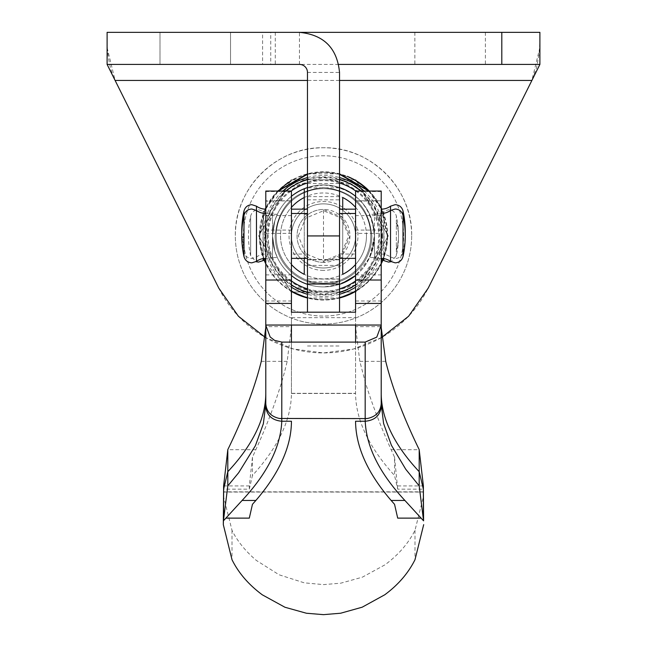 <?xml version="1.0" encoding="UTF-8"?>
<svg xmlns="http://www.w3.org/2000/svg" width="647" height="647" viewBox="0 0 647 647"><rect width="100%" height="100%" fill="white"/><g stroke="black" fill="none" stroke-linecap="round" stroke-linejoin="round"><path stroke-width="0.49" stroke-dasharray="3.23 2.43" d="M338.721 64.409L299.456 64.409C304.357 64.935 307.026 67.611 307.471 72.424L307.471 312.202M307.471 235.929L307.471 258.371L307.471 235.929M307.471 72.424L339.529 72.424L339.529 284.017L339.529 187.84L307.471 187.832M291.441 235.929L291.441 213.486L291.441 235.929A32.059 32.059 0 0 0 323.5 267.979A32.059 32.059 0 0 0 355.559 235.92L355.559 213.486L355.559 235.929A32.059 32.059 0 0 0 323.5 203.862A32.059 32.059 0 0 0 291.441 235.92A32.059 32.059 0 0 0 323.5 267.979A32.059 32.059 0 0 0 355.559 235.92A32.059 32.059 0 0 0 323.5 203.862A32.059 32.059 0 0 0 291.441 235.92A32.059 32.059 0 0 1 323.5 203.862A32.059 32.059 0 0 1 355.559 235.92A32.059 32.059 0 0 1 323.5 267.979A32.059 32.059 0 0 1 291.441 235.92A32.059 32.059 0 0 0 323.5 267.979A32.059 32.059 0 0 0 355.559 235.92A32.059 32.059 0 0 0 323.5 203.862A32.059 32.059 0 0 0 291.441 235.92M299.456 64.409L299.456 32.35C323.799 34.728 337.152 48.08 339.529 72.424M107.103 32.35L107.103 64.409L539.897 64.409L539.897 32.35L262.585 32.35L275.282 32.35L275.282 64.409M262.585 64.409L270.753 64.409L270.753 32.35L262.585 32.35L262.585 64.409M230.526 32.35L230.526 64.409L160.003 64.409L230.526 64.409L160.003 64.409L230.526 64.409L230.526 32.35L160.003 32.35L230.526 32.35L160.003 32.35L230.526 32.35L160.003 32.35L160.003 64.409L160.003 32.35M485.396 64.409L414.864 64.409L485.396 64.409L485.396 32.35L414.864 32.35L485.396 32.35M339.529 235.929L339.529 213.486L339.529 235.929M299.456 32.35L270.753 32.35M291.441 312.202L291.441 317.645L355.559 317.645L355.559 312.202M223.619 485.929L249.305 485.929L252.451 457.219L255.84 449.697C270.632 417.04 281.081 387.585 287.187 361.349L291.441 326.662L291.441 393.319L291.441 317.645M265.796 200.796L265.796 215.613L265.796 201.168L291.441 200.796L265.796 200.796L265.796 326.662L291.441 326.662L291.441 191.043M291.441 214.602L291.441 231.602L291.441 214.602M291.441 248.602L291.441 231.602L291.441 248.602M414.864 32.35L414.864 64.409M539.897 47.482L531.899 80.438L115.101 80.438L107.103 47.53M355.559 317.645L355.559 393.319C355.777 419.749 368.774 447.15 394.549 475.505L397.695 489.172L423.381 489.172M423.583 491.849L223.417 491.849M249.305 485.929L249.305 489.172L223.619 489.172M249.305 489.172L252.451 475.505C278.234 447.142 291.223 419.741 291.441 393.319L355.559 393.481L291.441 393.481M252.451 457.219L252.451 475.505M265.796 191.043L265.796 201.168M307.471 248.602L307.471 209.159L307.471 248.602M381.714 337.427L353.626 348.992L323.5 352.938L293.374 348.992L265.286 337.427M387.618 235.92L382.935 259.981A64.118 64.118 0 0 0 387.618 235.92L381.762 209.151A64.118 64.118 0 0 1 387.618 235.92M381.204 263.871L355.559 291.449A64.118 64.118 0 0 0 381.204 263.871M339.529 298.008L307.471 298.008A64.118 64.118 0 0 0 339.529 298.008M291.441 291.449L265.796 263.871A64.118 64.118 0 0 0 291.441 291.449M287.381 182.947A64.118 64.118 0 0 0 264.065 259.981L259.382 235.92L265.238 209.151M265.796 207.978L277.709 191.043M307.471 173.841L339.529 173.841M369.291 191.043L381.204 207.978A64.118 64.118 0 0 0 369.291 191.043M381.212 327.439L381.204 233.389L355.559 233.389L355.559 191.043M355.559 233.389L355.559 393.473M355.559 231.602L355.559 248.602L355.559 231.602M339.529 254.045L339.529 231.602L339.529 254.045L355.559 254.045L355.559 248.602M355.559 209.159L355.559 214.602M107.103 42.015C106.892 40.357 107.03 64.263 115.101 80.438L218.807 288.182A117.018 117.018 0 0 0 428.193 288.182L531.899 80.438L536.428 68.186L539.056 54.34L539.897 42.128M403.647 235.92A80.147 80.147 0 0 0 323.5 155.773A80.147 80.147 0 0 0 243.353 235.92A80.147 80.147 0 0 0 323.5 316.068A80.147 80.147 0 0 0 403.647 235.92A80.147 80.147 0 0 0 323.5 155.773A80.147 80.147 0 0 0 243.353 235.92A80.147 80.147 0 0 0 323.5 316.068A80.147 80.147 0 0 0 403.647 235.92M381.212 393.918L381.204 326.662L355.559 326.662L359.813 361.349L365.369 382.45C371.734 403.186 380.331 425.605 391.16 449.697L394.549 457.219L394.549 475.505M394.549 457.219L397.695 489.172M397.695 485.929L423.381 485.929M223.312 495.618L232.006 530.322C237.328 541.11 245.439 551.147 256.358 560.431L279.124 574.803L304.26 582.834L323.5 584.613L340.726 583.19L362.352 577.181L384.916 564.855C398.293 555.021 408.322 543.512 414.994 530.322L423.688 495.618M223.417 492.06L423.583 492.06M265.788 393.918L265.788 327.439M265.796 326.816L265.796 324.956M265.796 258.371L265.796 235.929L265.796 258.371M265.796 213.486L265.796 235.929L265.796 213.486M265.796 243.409L265.796 231.602L265.796 243.409M265.796 209.159L265.796 231.602L265.796 209.159M291.441 325.045L291.441 342.093M355.559 325.045L355.559 342.093M381.204 324.956L381.204 404.238M381.204 403.785L381.204 326.816M381.204 233.389L381.204 191.043M355.559 200.796L381.204 200.796L355.559 201.168M381.204 231.602L381.204 209.159L381.204 231.602M381.204 235.929L381.204 213.486L381.204 235.929M339.529 278.938L307.471 278.938L339.529 279.18M307.471 252.12L307.471 214.286L307.471 252.12M288.174 182.414A64.118 64.118 0 0 1 347.253 176.364M339.529 231.602L339.529 209.159L339.529 231.602M411.662 235.92A88.162 88.162 0 0 1 323.5 324.082A88.162 88.162 0 0 1 235.338 235.92A88.162 88.162 0 0 1 323.5 147.759A88.162 88.162 0 0 1 411.662 235.92A88.162 88.162 0 0 1 323.5 324.082A88.162 88.162 0 0 1 235.338 235.92C234.125 188.811 276.39 146.545 323.5 147.759C370.61 146.545 412.875 188.811 411.662 235.92M423.583 491.946L223.417 491.946M243.984 210.979L243.984 252.225C245.124 256.155 247.728 258.258 251.812 258.525L256.471 257.037L256.471 231.602L256.471 257.037A16.029 16.029 0 0 1 265.796 254.045M279.472 418.431L367.528 418.431M367.302 418.431L279.698 418.431M265.796 403.785L265.796 404.238M390.529 261.356L390.529 257.037A16.029 16.029 0 0 0 381.204 254.045M307.471 183.513L339.529 183.513L339.529 196.623L307.471 196.623M307.471 199.85L339.529 199.85L339.529 312.202M304.268 257.563L304.268 214.286L304.268 257.563L307.471 257.563M278.267 191.043A63.713 63.713 0 0 0 323.5 299.642A63.713 63.713 0 0 0 368.733 191.043M356.659 181.516A63.713 63.713 0 0 0 290.341 181.516M339.529 252.12L339.529 214.286L339.529 252.12M365.846 418.593L281.154 418.593M304.268 258.371L304.268 209.159M304.268 274.336L304.268 197.513M307.471 174.253L323.5 172.207L339.529 174.253M368.725 191.043L381.204 208.908M381.326 209.159L387.213 235.92A63.713 63.713 0 0 1 382.587 259.77M381.204 262.941A63.713 63.713 0 0 1 355.559 290.988M339.529 297.588A63.713 63.713 0 0 1 307.471 297.588M291.441 290.988A63.713 63.713 0 0 1 265.796 262.941M264.413 259.77A63.713 63.713 0 0 1 259.787 235.92L265.674 209.159M265.796 208.908L278.275 191.043M342.732 214.286L342.732 257.563L342.732 214.286L339.529 214.286M291.441 275.557A50.976 50.976 0 0 1 272.524 235.92L274.878 220.619L277.345 214.286L274.878 220.619L272.524 235.92A50.976 50.976 0 0 1 323.5 184.953L307.471 187.541M355.559 196.292A50.976 50.976 0 0 1 374.476 235.92L372.122 251.222L369.655 257.563L372.122 251.222L374.476 235.92L369.494 257.886L355.559 275.549A50.976 50.976 0 0 0 374.476 235.92A50.976 50.976 0 0 1 304.268 283.127A50.976 50.976 0 0 1 272.524 235.92L274.878 251.222L277.345 257.563L274.878 251.222L272.524 235.92A50.976 50.976 0 0 1 291.441 196.292M291.441 264.518A42.961 42.961 0 0 1 291.441 207.331M342.732 283.127A50.976 50.976 0 0 1 307.471 284.308M342.732 188.722A50.976 50.976 0 0 0 323.5 184.953A50.976 50.976 0 0 1 374.476 235.92A50.976 50.976 0 0 0 342.732 188.722M342.732 197.513L342.732 274.336M307.471 177.577A60.511 60.511 0 0 1 339.529 177.577M364.091 191.043A60.511 60.511 0 0 1 355.559 287.244M339.529 294.272A60.511 60.511 0 0 1 307.471 294.272M291.441 287.244A60.511 60.511 0 0 1 282.909 191.043M342.732 209.159L342.732 258.371M382.49 235.92C383.299 204.403 355.017 176.121 323.5 176.938C291.983 176.121 263.701 204.403 264.51 235.92C263.701 267.446 291.983 295.728 323.5 294.911C355.017 295.728 383.299 267.446 382.49 235.92M243.984 247.227A96.338 72.99 -0 0 1 241.752 231.602A96.338 62.88 0 0 1 243.984 218.144M390.529 206.175L390.529 257.037L395.188 258.525C399.272 258.258 401.876 256.155 403.016 252.225L403.016 231.602L403.016 252.225A96.338 96.338 0 0 0 405.224 233.769M355.559 280.984A55.302 55.302 0 0 0 355.818 191.043M339.529 182.996A55.302 55.302 0 0 0 307.471 182.996M291.182 191.043A55.302 55.302 0 0 0 291.441 280.984M307.471 288.853A55.302 55.302 0 0 0 339.529 288.853M339.529 187.533A50.976 50.976 0 0 0 323.5 184.953C354.459 187.97 371.451 204.962 374.476 235.92L372.122 220.619L369.655 214.286L372.122 220.619L374.476 235.92C371.451 266.887 354.459 283.879 323.5 286.896A50.976 50.976 0 0 1 272.524 235.92A50.976 50.976 0 0 0 339.529 284.308M265.796 259.043A16.029 16.029 0 0 1 272.524 257.563L272.524 235.961L272.524 257.563L277.345 257.563M263.159 258.59L263.159 211.262A16.029 16.029 0 0 0 272.524 214.286L272.524 235.88L272.524 214.286L277.345 214.286M382.005 235.92L374.969 263.741L355.559 284.866A58.505 58.505 0 0 0 382.005 235.92L376.505 211.157L361.042 191.043A58.505 58.505 0 0 1 382.005 235.92M355.502 284.906L323.5 294.434L294.248 286.597M291.441 284.866L272.031 263.741L264.995 235.92L270.495 211.157L285.958 191.043A58.505 58.505 0 0 0 291.441 284.866M291.498 186.943L323.5 177.415L352.752 185.252M355.559 207.331A42.961 42.961 0 0 1 355.559 264.518M272.524 235.92A50.976 50.976 0 0 1 323.5 184.953A50.976 50.976 0 0 0 272.524 235.92M339.529 292.193A58.505 58.505 0 0 1 307.471 292.193M307.471 179.656A58.505 58.505 0 0 1 339.529 179.656M383.841 260.587L383.841 211.262A16.029 16.029 0 0 1 374.476 214.286L374.476 235.88L374.476 214.286L369.655 214.286M381.204 259.043A16.029 16.029 0 0 0 374.476 257.563L374.476 235.961L374.476 257.563L369.655 257.563M366.461 235.92A42.961 42.961 0 0 0 323.5 192.968A42.961 42.961 0 0 0 280.539 235.92A42.961 42.961 0 0 0 323.5 278.881A42.961 42.961 0 0 0 366.461 235.92M263.159 260.587L263.159 211.262L258.468 209.749C254.392 210.016 251.78 212.119 250.648 216.041A92.529 92.529 0 0 0 250.648 255.808L250.648 216.041L250.648 255.808L255.961 261.695M355.89 179.817L388.281 235.92L355.89 292.023L291.11 292.023L258.719 235.92L291.11 179.817L355.89 179.817L291.11 179.817L258.719 235.92L291.11 292.023L355.89 292.023L388.281 235.92L355.89 179.817L291.11 179.817L258.719 235.92L291.11 292.023L355.89 292.023L388.281 235.92L355.89 179.817L291.11 179.817L258.719 235.92L291.11 292.023L355.89 292.023L372.09 263.976L388.281 235.92L355.89 179.817M276.212 235.92A47.288 47.288 0 0 1 323.5 188.641A47.288 47.288 0 0 1 370.788 235.92A47.288 47.288 0 0 1 323.5 283.208A47.288 47.288 0 0 1 276.212 235.92A47.288 47.288 0 0 0 323.5 283.208A47.288 47.288 0 0 0 370.788 235.92A47.288 47.288 0 0 0 323.5 188.641A47.288 47.288 0 0 0 276.212 235.92M275.169 235.92A48.331 48.331 0 0 0 323.5 284.251A48.331 48.331 0 0 0 371.831 235.92C368.952 206.579 352.841 190.469 323.5 187.598C294.159 190.469 278.048 206.579 275.169 235.92A48.331 48.331 0 0 0 323.5 284.251A48.331 48.331 0 0 0 371.831 235.92C368.952 206.579 352.841 190.469 323.5 187.598C294.159 190.469 278.048 206.579 275.169 235.92M267.397 235.92A56.103 56.103 0 0 0 372.09 263.976A56.103 56.103 0 0 0 323.5 179.817A56.103 56.103 0 0 0 267.397 235.92M291.441 393.319L355.559 393.319L291.441 393.473M298.324 235.92L305.699 218.12L323.5 210.752L341.301 218.12L348.676 235.92L341.301 253.721L323.5 261.097L305.699 253.729L298.324 235.92M323.5 262.375A26.446 26.446 0 0 1 297.054 235.92A26.446 26.446 0 0 1 323.5 209.474A26.446 26.446 0 0 1 349.946 235.92A26.446 26.446 0 0 1 323.5 262.375L342.198 254.619L349.946 235.92L342.198 217.23L323.5 209.474A26.446 26.446 0 0 0 297.054 235.92A26.446 26.446 0 0 0 323.5 262.375L323.5 209.474M323.5 270.389A34.461 34.461 0 0 1 289.039 235.92A34.461 34.461 0 0 1 323.5 201.46A34.461 34.461 0 0 1 357.961 235.92A34.461 34.461 0 0 1 323.5 270.389M307.471 259.52L339.529 259.52M339.529 80.438L307.471 80.438M265.796 301.009L291.441 301.009M265.796 274.894L291.441 274.894M265.796 233.389L291.441 233.389M291.441 230.089L265.796 230.089M414.994 530.322L414.994 559.728M232.006 530.322L232.006 559.728M287.187 361.349L261.275 361.349M255.84 449.697L227.793 449.697M381.204 230.089L355.559 230.089M355.559 274.894L381.204 274.894M355.559 301.009L381.204 301.009M359.781 361.349L385.725 361.349M391.16 449.697L419.207 449.697M256.471 206.175L256.471 261.356M307.471 259.803L339.529 259.803M307.471 265.424L339.529 265.424M241.776 233.769A96.338 96.338 0 0 0 243.984 252.225L243.984 256.552M403.016 210.979L403.016 256.552M243.984 256.479A96.338 95.966 -0 0 1 241.752 235.929A96.338 8.427 0 0 1 243.984 234.125M243.984 215.977A96.338 72.99 180 0 0 243.418 218.079M243.984 245.067A96.338 62.88 180 0 1 241.784 233.308M396.352 250.801A92.529 69.245 180 0 0 398.52 235.92A92.529 92.529 0 0 0 396.352 216.041L396.352 255.808L396.352 216.041C395.22 212.119 392.608 210.016 388.532 209.749L383.841 211.262L383.841 258.59M396.352 249.111A92.529 61.376 0 0 0 398.52 235.92A92.529 69.245 0 0 0 396.352 221.048M396.352 222.738A92.529 61.376 180 0 1 398.52 235.92A92.529 92.529 0 0 1 396.352 255.808L391.039 261.695M291.441 191.528L265.796 191.528M291.441 215.613L265.796 215.613M307.471 254.045L291.441 254.045M381.204 215.613L355.559 215.613M381.204 191.528L355.559 191.528M307.471 281.849L339.529 281.849M307.471 345.983L339.529 345.983M304.268 214.286L307.471 214.286M339.529 257.563L342.732 257.563"/><path stroke-width="0.97" d="M307.471 312.202L307.471 235.929L339.529 235.929L339.529 312.202M160.003 32.35L107.103 32.35L107.103 64.409L299.456 64.409A8.015 8.015 0 0 1 307.471 72.424L307.471 235.929M107.103 47.53L107.103 32.35L299.456 32.35C323.791 34.72 337.152 48.08 339.529 72.424L339.529 235.929M381.714 337.427L408.597 316.246L428.193 288.182L539.897 64.409L338.721 64.409M262.585 32.35L230.526 32.35M275.282 32.35L539.897 32.35L539.897 47.482M291.441 280.022L265.796 280.022L265.796 191.043L291.441 191.043L291.441 312.202L355.559 312.202L355.559 191.043L381.204 191.043L381.204 325.287L376.78 337.111L365.175 342.093L281.825 342.093L274.53 340.346L270.155 336.958L265.788 325.287L265.796 303.427L291.441 303.427M107.103 64.409L218.807 288.182L238.403 316.246L265.286 337.427M539.897 64.409L539.897 32.35M423.583 520.835L423.381 489.172L419.191 471.687L419.191 485.873L405.734 469.237L391.386 445.241L383.582 423.47L381.204 403.785C380.509 411.751 375.956 416.644 367.536 418.455L365.175 418.593L365.223 421.246C366.339 446.851 379.563 473.248 404.885 500.446L423.575 520.835L419.183 485.873M265.788 327.439L261.275 361.349C254.756 387.707 243.604 417.129 227.809 449.625L223.619 485.929L223.312 524.644L223.417 520.835L242.099 500.446C267.437 473.256 280.661 446.851 281.777 421.246L281.825 342.093M265.796 280.022L265.796 303.427M381.204 325.045L291.441 325.045L291.441 342.093M382.935 259.981L381.204 263.871A64.118 64.118 0 0 0 382.935 259.981M355.559 291.449L339.529 298.008A64.118 64.118 0 0 0 355.559 291.449M307.471 298.008L291.441 291.449A64.118 64.118 0 0 0 307.471 298.008M265.796 263.871L264.065 259.981A64.118 64.118 0 0 0 265.796 263.871M265.238 209.151L265.796 207.978M277.709 191.043L307.471 173.841M339.529 173.841L369.291 191.043A64.118 64.118 0 0 0 347.253 176.364M381.204 207.978L381.762 209.151A64.118 64.118 0 0 0 381.204 207.978M381.212 327.439L385.725 361.349C392.236 387.699 403.396 417.121 419.191 449.625L423.381 485.929L423.381 517.964M423.688 524.644L414.994 559.728C408.208 573.242 398.123 584.928 384.73 594.795L362.15 607.209L340.637 613.227L323.5 614.65L306.395 613.235L284.947 607.25L262.35 594.852C248.739 584.775 238.622 573.064 232.006 559.728L223.312 524.644M265.796 404.238L263.353 423.745L255.387 445.718L238.686 472.698L227.817 485.873L223.417 520.835M265.788 325.287L265.796 403.785C266.491 411.751 271.044 416.644 279.464 418.455L365.175 418.593L365.175 342.093M355.559 325.045L355.559 342.093M287.381 182.947A64.118 64.118 0 0 1 288.174 182.414M419.191 449.625L419.191 471.687C406.267 457.898 396.603 444.174 390.198 430.514C384.229 417.833 381.237 405.434 381.204 393.319M421.14 518.126L397.695 518.126L394.549 504.304L391.128 500.446C367.617 473.111 355.761 446.713 355.559 421.246L365.223 421.246C374.904 420.324 380.25 415.39 381.253 406.453M265.747 406.453C266.75 415.39 272.096 420.324 281.777 421.246L291.441 421.246C291.417 433.919 288.376 446.956 282.302 460.365C276.309 473.612 267.502 486.973 255.872 500.446L252.451 504.304L249.305 518.126L225.86 518.126M227.809 449.625L227.809 485.873M265.796 393.319C265.755 406.429 262.261 419.846 255.314 433.579C248.917 446.252 239.754 458.949 227.809 471.687L223.619 489.172L223.619 517.964M243.984 256.552L243.984 215.386A96.338 95.966 180 0 0 241.752 235.929A96.338 96.338 0 0 0 243.984 256.552C245.124 260.482 247.728 262.585 251.812 262.852L256.471 261.356L256.471 210.501A16.029 16.029 0 0 0 265.796 213.486M256.471 261.356A16.029 16.029 0 0 1 265.796 258.371M243.984 215.386L243.984 215.305C245.124 211.375 247.728 209.272 251.812 209.005L256.471 210.501L256.471 206.175A16.029 16.029 0 0 0 265.796 209.159M281.825 418.593L279.269 418.463M367.731 418.463L365.175 418.593M381.204 404.238L381.22 405.232M390.529 206.175L390.529 261.356L395.188 262.852C399.272 262.585 401.876 260.482 403.016 256.552L403.016 210.979C401.876 207.048 399.272 204.953 395.188 204.678L390.529 206.175A16.029 16.029 0 0 1 381.204 209.159M390.529 261.356A16.029 16.029 0 0 0 381.204 258.371M403.016 256.552A96.338 96.338 0 0 0 403.016 215.305C401.876 211.375 399.272 209.272 395.188 209.005L390.529 210.501A16.029 16.029 0 0 1 381.204 213.486M290.341 181.516A63.713 63.713 0 0 0 278.267 191.043M368.733 191.043A63.713 63.713 0 0 0 356.659 181.516M366.598 418.593L365.846 418.593M281.154 418.593L280.402 418.593M291.441 196.292A50.976 50.976 0 0 1 304.268 188.722L304.268 197.513L304.268 188.722L307.471 187.541M291.441 264.518A42.961 42.961 0 0 0 304.268 274.336L304.268 258.371M304.268 209.159L304.268 197.513A42.961 42.961 0 0 0 291.441 207.331M339.529 174.253L368.725 191.043M382.587 259.77A63.713 63.713 0 0 1 381.204 262.941M355.559 290.988A63.713 63.713 0 0 1 339.529 297.588M307.471 297.588A63.713 63.713 0 0 1 291.441 290.988M265.796 262.941A63.713 63.713 0 0 1 264.413 259.77M278.275 191.043L307.471 174.253M307.471 284.308A50.976 50.976 0 0 1 291.441 275.557M355.559 207.331A42.961 42.961 0 0 0 342.732 197.513L342.732 209.159M355.559 264.518A42.961 42.961 0 0 1 342.732 274.336L342.732 258.371M339.529 177.577A60.511 60.511 0 0 1 364.091 191.043M355.559 287.244A60.511 60.511 0 0 1 339.529 294.272M307.471 294.272A60.511 60.511 0 0 1 291.441 287.244M282.909 191.043A60.511 60.511 0 0 1 307.471 177.577M405.224 233.769A96.338 96.338 0 0 0 403.016 210.979M355.818 191.043A55.302 55.302 0 0 0 339.529 182.996M307.471 182.996A55.302 55.302 0 0 0 291.182 191.043M291.441 280.984A55.302 55.302 0 0 0 307.471 288.853M339.529 288.853A55.302 55.302 0 0 0 355.559 280.984M342.732 283.127A50.976 50.976 0 0 0 355.559 275.557L342.732 283.127A50.976 50.976 0 0 1 339.529 284.308M355.559 196.292A50.976 50.976 0 0 0 339.529 187.533M255.961 261.695L258.468 262.1L263.159 260.587A16.029 16.029 0 0 1 265.796 259.043M339.529 292.193A58.505 58.505 0 0 0 355.559 284.866L355.502 284.906M294.248 286.597L291.441 284.866A58.505 58.505 0 0 0 307.471 292.193M307.471 179.656A58.505 58.505 0 0 0 285.958 191.043L291.498 186.943M352.752 185.252L361.042 191.043A58.505 58.505 0 0 0 339.529 179.656M383.841 258.59L383.841 260.587A16.029 16.029 0 0 0 381.204 259.043M531.899 80.438L339.529 80.438M307.471 80.438L115.101 80.438M501.805 64.409L501.805 32.35M381.204 303.427L355.559 303.427M291.441 325.045L265.796 325.045M381.204 280.022L355.559 280.022M391.128 500.446L404.885 500.446M255.872 500.446L242.099 500.446M243.984 237.732A96.338 8.427 180 0 1 241.752 235.929A96.338 96.338 0 0 1 243.984 215.305L243.984 210.979A96.338 96.338 0 0 0 241.776 233.769M243.418 218.079A96.338 72.99 180 0 0 241.752 231.602A96.338 62.88 180 0 0 241.784 233.308M263.159 260.587L263.159 258.59M307.471 284.017L339.529 284.017M307.471 258.371L291.441 258.371M307.471 213.486L291.441 213.486M355.559 258.371L339.529 258.371M355.559 213.486L339.529 213.486M107.103 42.128L107.103 42.977M307.471 209.159L291.441 209.159M539.897 42.977L539.897 42.128M381.212 404.043L381.212 325.287M355.559 209.159L339.529 209.159M265.788 404.051L265.78 405.232M243.984 210.979C245.124 207.048 247.728 204.953 251.812 204.678L256.471 206.175M391.039 261.695L388.532 262.1L383.841 260.587"/></g></svg>
